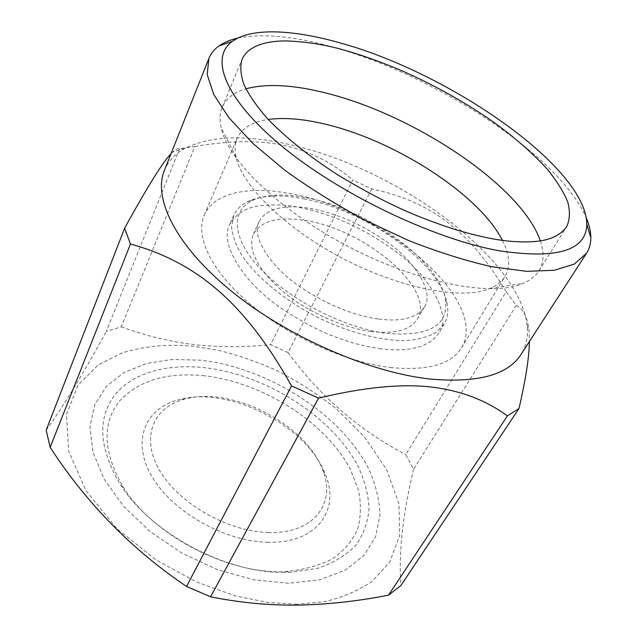 <?xml version="1.0" encoding="UTF-8"?>
<svg xmlns="http://www.w3.org/2000/svg" width="637" height="637" viewBox="0 0 637 637"><rect width="100%" height="100%" fill="white"/><g stroke="black" fill="none" stroke-linecap="round" stroke-linejoin="round"><path stroke-width="0.48" stroke-dasharray="3.19 2.39" d="M370.949 331.519C342.34 327.76 306.309 311.318 281.936 290.703C257.053 268.32 247.538 249.449 253.391 234.09C261.385 220.378 279.332 215.959 307.241 220.824C365.837 230.275 435.748 289.309 417.546 318.818C410.722 329.966 395.195 334.202 370.949 331.519M377.892 318.954C359.825 316.35 332.339 308.372 300.903 287.351C270.797 267.357 250.667 236.168 259.171 221.517C268.201 204.493 294.732 205.305 313.014 208.936C321.112 210.505 330.157 213.116 340.158 216.747C354.618 222.034 370.256 230.443 387.057 241.988C416.017 262.054 434.235 293.02 424.473 306.835C415.786 320.363 395.649 321.367 377.892 318.954M306.453 197.804C366.745 208.92 439.777 260.844 445.558 300.075C448.504 325.738 428.781 336.838 386.404 333.382C344.951 328.087 290.663 300.497 261.321 269.777C231.788 239.018 230.483 210.863 252.443 200.4C265.932 194.261 283.935 193.401 306.453 197.804M303.73 198.832C365.98 210.266 441.186 263.75 447.301 304.542C448.512 311.843 447.5 318.293 444.26 323.891L436.202 332.355C428.574 336.742 418.78 339.473 406.812 340.548C381.348 341.201 347.372 332.323 315.036 316.04C283.027 299.119 256.114 276.554 241.893 255.421C235.833 245.054 232.386 235.483 231.55 226.724L233.779 215.25C236.462 209.374 241.136 204.811 247.793 201.563C261.823 195.201 280.471 194.293 303.73 198.832M380.91 348.829C366.148 346.735 352.508 343.59 330.906 335.245C316.063 329.257 300.043 320.626 282.852 309.367C244.489 283.911 218.897 243.939 229.623 224.598C236.024 213.626 246.248 207.343 260.294 205.743C273.974 204.222 287.072 204.819 299.581 207.519C309.821 209.493 321.279 212.798 333.955 217.424C351.52 224.097 372.438 234.75 392.941 249.449C429.442 275.12 451.975 314.702 439.084 332.705C427.984 349.657 403.245 351.505 380.91 348.829M391.747 367.653C347.133 362.668 289.294 336.933 250.301 304.239C211.229 271.505 194.938 236.343 204.246 215.155C214.032 192.215 250.046 185.518 291.778 193.959C382.144 209.764 490.418 300.083 461.451 347.906C451.147 364.34 427.913 370.925 391.747 367.653M502.378 240.332C509.711 254.609 510.603 266.664 505.037 276.506C501.98 281.538 497.003 285.511 490.1 288.426C463.091 300.146 402.409 289.27 344.346 259.251C286.236 229.312 242.227 186.147 236.136 157.339C234.512 150.029 234.862 143.667 237.195 138.269C241.996 128.029 252.34 121.763 268.225 119.477M540.311 240.818C544.364 252.507 543.894 262.508 538.926 270.844C535.685 276.044 530.502 280.192 523.367 283.306C493.014 297.081 420.643 283.951 350.358 247.61C280.017 211.373 227.393 159.983 221.031 127.265C219.439 119.645 219.821 113.012 222.178 107.358C226.095 98.48 233.986 92.301 245.858 88.838M237.84 38.085C262.691 33.235 294.31 36.221 332.697 47.034C434.737 75.055 559.469 155.261 586.319 217.926M164.338 170.541C168.216 161.153 175.048 153.78 184.834 148.429C210.425 135.896 244.927 134.518 288.322 144.28C393.228 166.719 518.359 255.302 527.086 325.077C528.392 336.153 526.337 345.987 520.931 354.594M179.562 148.676L106.291 331.439L121.237 326.845L194.874 146.526L179.562 148.676C177.97 148.182 175.693 149.313 172.731 152.068L170.987 153.82M371.761 188.934L288.075 352.572L270.598 344.657L352.755 180.008L371.761 188.934C429.147 200.926 469.429 229.941 506.12 291.658L405.705 454.603L413.644 469.198L516.288 305.442L506.12 291.658M194.874 146.526C230.204 140.371 260.35 140.092 285.304 145.698C310.275 151.471 332.761 162.905 352.755 180.008M516.288 305.442C523.367 309.041 527.619 317.497 529.036 330.802L529.395 341.52M46.167 430.198C63.995 405.267 84.036 372.342 106.291 331.439M121.237 326.845C145.355 335.739 169.856 341.687 194.747 344.673C219.677 347.324 244.958 347.316 270.598 344.657M288.075 352.572C319.455 395.768 358.663 429.784 405.705 454.603M413.644 469.198C402.839 513.526 398.571 552.335 400.832 585.618M296.977 604.234L267.89 602.475L235.157 595.826L196.18 581.836L156.033 559.915L116.961 528.694L86.043 490.816L68.565 450.853L66.559 414.337L77.897 385.297L98.146 364.993L122.097 352.898C148.7 344.951 171.616 344.131 194.834 346.417L218.61 350.398C234.854 354.204 253.215 360.438 273.703 369.11C293.976 378.943 314.694 392.05 335.882 408.436L364.523 436.926L386.643 469.62L398.905 503.596L399.71 535.343L389.748 561.993L371.992 581.541C356.521 591.59 340.397 598.342 323.62 601.798L296.977 604.234M288.704 583.285L253.908 579.853L217.535 569.669L182.078 553.179L150.037 531.529L123.554 506.28L104.237 479.239L92.962 452.23L89.952 426.894L94.762 404.559L106.586 386.189L124.295 372.382L146.653 363.44L172.404 359.419L200.313 360.176C267.715 367.629 340.23 413.437 368.56 468.506C375.655 484.239 379.461 499.758 379.994 515.07L375.631 536.625L364.014 555.432L345.19 570.226L319.71 579.813L288.704 583.285M284.468 572.44C225.896 573.451 150.348 532.803 120.202 484.303C98.631 447.715 97.055 417.673 115.472 394.16C133.38 372.733 166.798 363.831 203.283 367.549C264.697 374.102 331.216 415.642 357.771 465.655C364.483 479.94 368.266 494.057 369.11 508C368.106 521.576 363.767 533.91 356.075 545.017C346.424 555.106 333.684 562.853 317.855 568.276L290.743 572.329L284.468 572.44M202.773 375.607C261.592 381.627 325.411 421.583 350.493 469.58L358.464 490.044C361.267 503.692 361.004 516.679 357.683 528.989C352.508 540.63 344.179 550.543 332.697 558.721C319.487 565.616 303.825 569.868 285.71 571.469C229.376 574.988 153.581 535.868 123.809 487.91C103.202 453.082 101.602 424.322 119 401.636C137.934 380.91 165.867 372.231 202.773 375.607M268.241 542.278C224.59 541.864 170.939 510.962 151.2 475.226C131.071 439.498 146.032 407.664 179.451 399.526C229.4 385.727 307.838 426.209 325.523 474.923C340.277 509.998 316.828 543.616 268.241 542.278M268.758 532.468C227.974 531.855 177.954 503.087 159.274 469.803C140.236 436.528 153.851 406.701 185.152 399.033C231.932 386.006 306.142 424.314 322.625 469.987C336.408 502.888 314.16 533.957 268.758 532.468M259.171 221.517L253.391 234.09M424.449 306.819L417.546 318.818M252.443 200.4L247.793 201.563M445.558 300.075L447.301 304.542M233.779 215.25L229.623 224.59M444.26 323.891L439.052 332.689M461.451 347.906L505.037 276.506M204.246 215.155L237.195 138.269M490.1 288.426L523.367 283.306M236.136 157.339L221.031 127.265M538.926 270.844L566.564 226.78M222.178 107.358L242.084 59.305M184.834 148.429L172.707 152.012M527.086 325.077L529.044 330.802M285.71 571.469L290.743 572.329M123.809 487.91L120.202 484.303M185.152 399.033L179.451 399.526M322.625 469.987L325.523 474.923"/><path stroke-width="0.96" d="M268.225 119.477C284.15 117.335 302.965 118.856 324.663 124.032C394.454 140.188 479 194.078 502.378 240.332M245.858 88.838C266.656 83.32 293.418 84.737 326.152 93.106C414.026 114.819 521.4 185.797 540.311 240.818M345.851 50.634C360.884 54.846 377.892 60.849 396.883 68.637C423.756 80.087 452.987 95.032 485.72 116.643C509.831 133.181 530.318 150.658 547.175 169.076C556.897 181.027 563.801 192.143 567.893 202.423C570.25 211.994 569.804 220.107 566.572 226.78C560.536 235.34 550.049 240.237 535.112 241.479C521.058 242.617 505.555 241.471 488.587 238.039C466.395 233.349 446.155 227.632 412.258 213.785C388.952 203.896 363.974 190.829 337.323 174.586C310.06 157.044 287.016 138.667 268.185 119.438C257.157 106.92 249.075 95.335 243.963 84.673C240.595 74.72 239.974 66.264 242.084 59.305C248.183 45.131 268.217 40.712 286.642 40.935C307.297 41.755 327.028 44.98 345.851 50.634M339.927 42.854C448.559 72.475 586.064 166.814 586.812 224.184C586.335 250.747 556.786 259.554 498.142 250.588C432.571 238.564 339.035 193.64 281.658 146.016C224.001 98.337 209.485 57.274 232.473 41.294C251.639 27.431 293.275 29.597 339.927 42.854M586.319 217.926C589.305 225.036 590.81 231.677 590.833 237.84C590.833 243.629 589.368 248.804 586.454 253.383L574.359 264.044L554.309 270.271L526.568 271.338L491.979 266.76C465.958 260.883 438.2 252.148 408.715 240.563L364.595 220.02C335.58 204.358 308.818 187.636 284.301 169.84L252.698 143.261L228.93 117.718L213.737 94.483L207.2 74.537L208.88 58.5C210.919 53.476 214.295 49.28 219.017 45.928C224.049 42.376 230.323 39.765 237.84 38.085M586.454 253.383L520.931 354.594C507.808 374.97 477.694 383.132 430.596 379.087C369.651 372.621 287.454 336.798 231.764 291.451C175.931 246.049 152.808 198.425 164.338 170.541L208.88 58.5M124.613 228.229L130.466 244.011L50.156 447.333L46.167 430.198L124.613 228.229C147.609 186.482 163.064 161.671 170.987 153.82M507.386 415.913L388.49 595.181L400.832 585.618L519.004 408.516L507.386 415.913C485.832 400.044 460.153 390.377 430.333 386.922C400.53 383.657 363.273 387.392 318.572 398.109L291.547 385.934C244.672 302.113 195.742 262.014 130.466 244.011M529.395 341.52C529.188 357.038 525.724 379.373 519.004 408.516M291.547 385.934L186.553 586.446L210.584 596.789L318.572 398.109M186.553 586.446C131.931 549.651 86.465 503.278 50.156 447.333M388.49 595.181C357.89 601.193 327.752 604.505 298.076 605.11C268.511 605.437 239.345 602.666 210.584 596.789M232.473 41.286L219.017 45.928M586.82 224.176L590.833 237.84"/></g></svg>
